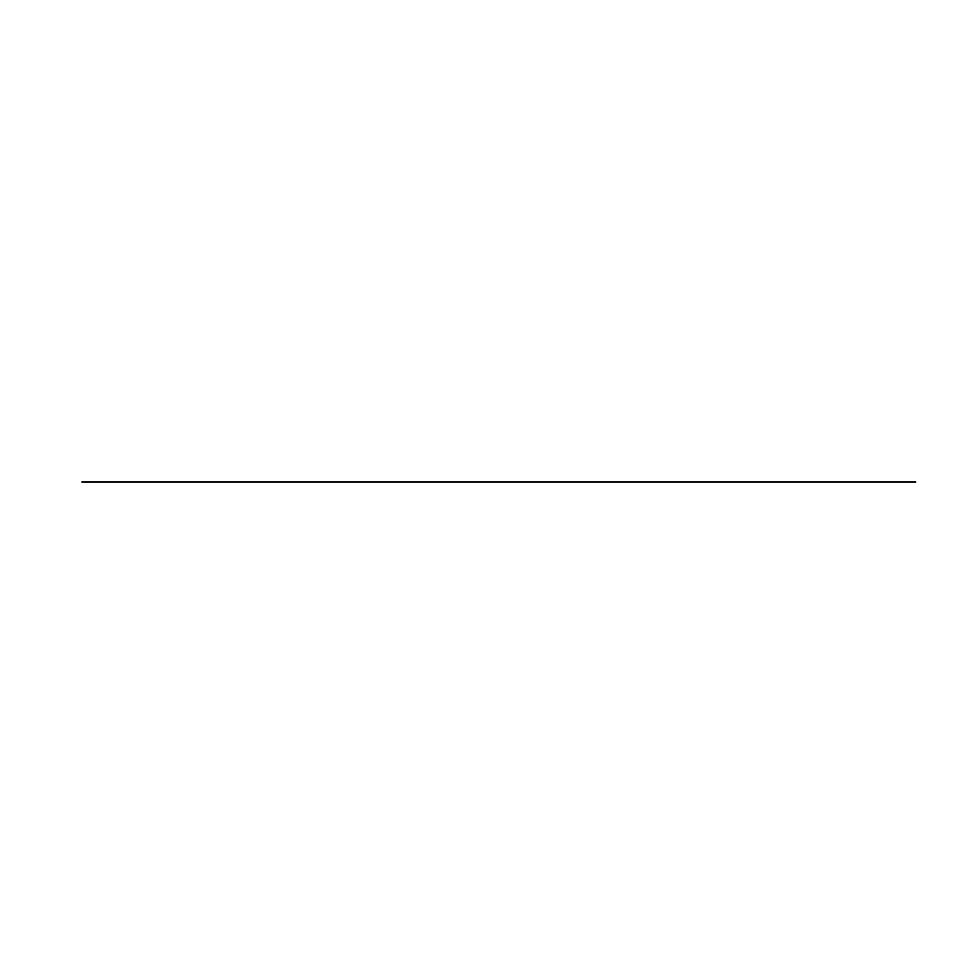 <?xml version="1.0" encoding="UTF-8"?>
<svg xmlns="http://www.w3.org/2000/svg" width="964" height="964" viewBox="0 0 964 964"><rect width="100%" height="100%" fill="white"/><g stroke="black" fill="none" stroke-linecap="round" stroke-linejoin="round"><path stroke-width="1.45" d="M81.892 482L915.812 482L81.892 482"/></g></svg>
